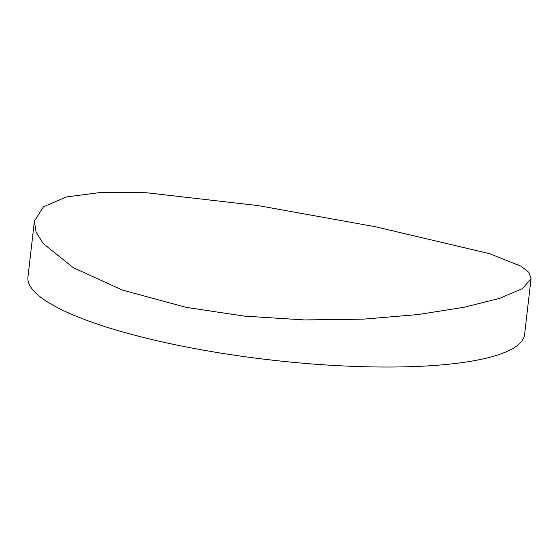<?xml version="1.0" encoding="UTF-8"?>
<svg xmlns="http://www.w3.org/2000/svg" width="559" height="559" viewBox="0 0 559 559"><rect width="100%" height="100%" fill="white"/><g stroke="black" fill="none" stroke-linecap="round" stroke-linejoin="round"><path stroke-width="0.84" d="M375.396 226.744L489.656 253.695L521.149 266.245L528.926 272.45L531.05 278.613L522.532 288.577L499.69 298.345L464.04 307.296L417.804 314.577L363.518 319.147L304.48 319.93L244.346 316.128L186.098 307.338L122.358 290.051L73.306 267.698L43.162 243.507L36.014 231.838L34.413 221.147L43.441 206.781L66.283 196.978L101.431 192.366L146.779 192.771L257.999 205.579L375.396 226.744M531.05 278.613L524.587 334.471A249.978 54.509 -173.4 0 1 181.619 346.035A249.978 54.509 -173.4 0 1 27.95 277.005L34.413 221.147"/></g></svg>

